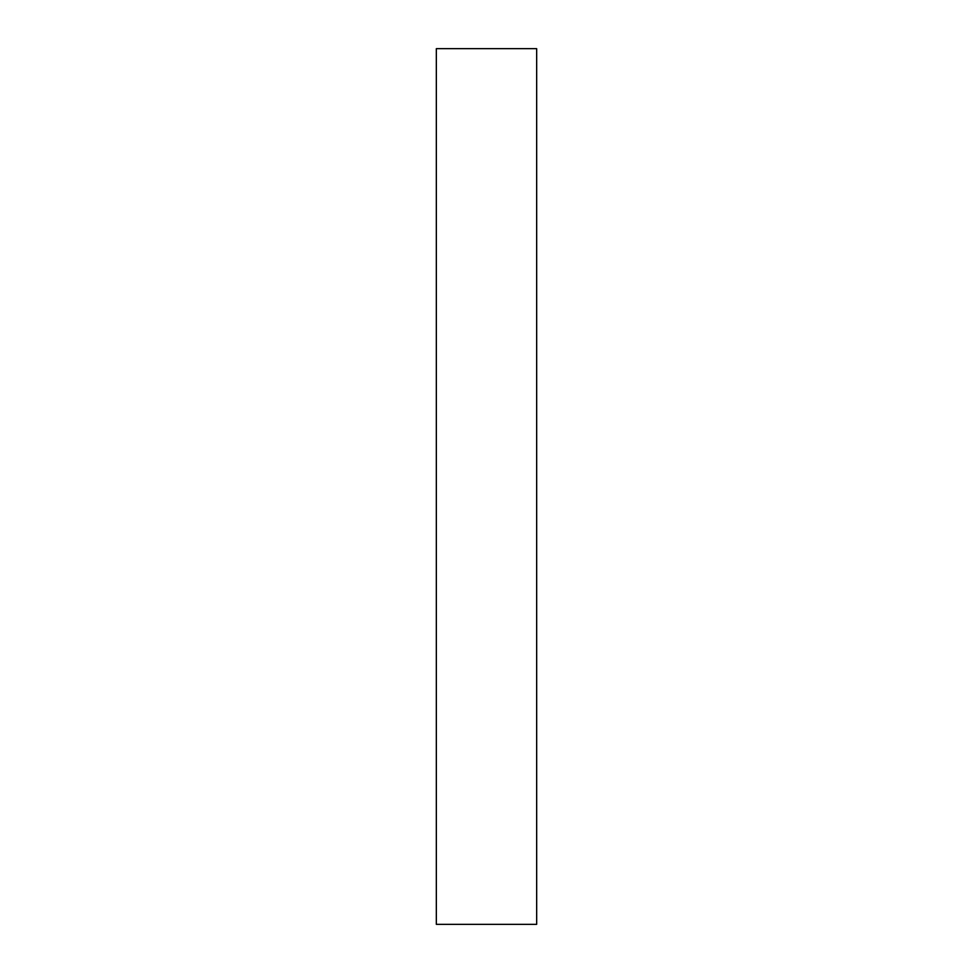<?xml version="1.0" encoding="UTF-8"?>
<svg xmlns="http://www.w3.org/2000/svg" width="973" height="973" viewBox="0 0 973 973"><rect width="100%" height="100%" fill="white"/><g stroke="black" fill="none" stroke-linecap="round" stroke-linejoin="round"><path stroke-width="1.46" d="M436.33 48.65L436.33 924.35L536.67 924.35L536.67 48.65L436.33 48.65"/></g></svg>
